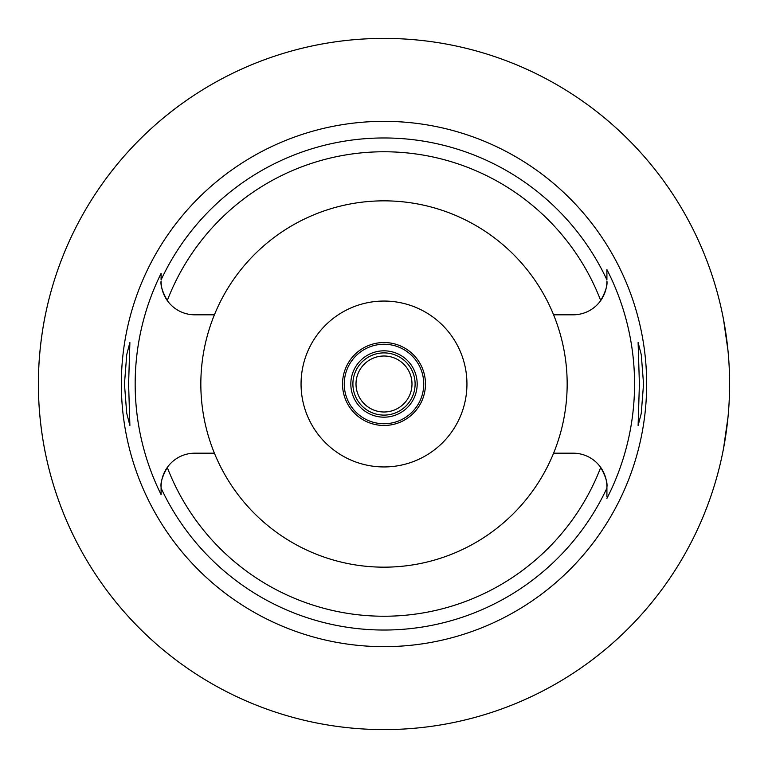 <?xml version="1.0" encoding="UTF-8"?>
<svg xmlns="http://www.w3.org/2000/svg" width="768" height="768" viewBox="0 0 768 768"><rect width="100%" height="100%" fill="white"/><g stroke="black" fill="none" stroke-linecap="round" stroke-linejoin="round"><path stroke-width="1.15" d="M553.594 314.813L573.178 314.813A33.734 33.734 0 0 0 606.912 281.078C607.603 285.322 605.539 291.821 600.72 300.557A232.224 232.224 0 0 0 167.28 300.557C162.461 291.821 160.397 285.322 161.088 281.078A33.734 33.734 0 0 0 194.822 314.813L214.406 314.813A183.168 183.168 0 0 0 384 567.168A183.168 183.168 0 0 0 553.594 314.813A183.168 183.168 0 0 0 214.406 314.813M161.088 494.582L161.088 486.922C160.397 482.678 162.461 476.179 167.28 467.443A33.734 33.734 0 0 0 161.088 486.922L161.088 494.582A248.832 248.832 0 0 1 161.088 273.418L161.088 279.466M606.912 279.878L606.912 269.587L606.912 279.878A246.029 246.029 0 0 0 161.088 279.878L161.088 273.418M214.406 453.187L194.822 453.187A33.734 33.734 0 0 0 167.28 467.443A232.224 232.224 0 0 0 600.72 467.443C605.539 476.179 607.603 482.678 606.912 486.922L606.912 496.934M553.594 453.187L573.178 453.187A33.734 33.734 0 0 1 606.912 486.922L606.912 488.122A246.029 246.029 0 0 1 161.088 488.122M384 121.344A262.656 262.656 0 0 0 121.344 384A262.656 262.656 0 0 0 384 646.656A262.656 262.656 0 0 0 646.656 384A262.656 262.656 0 0 0 384 121.344M128.602 384L129.888 342.528L126.749 354.566L124.454 384L126.71 413.222L129.888 425.472L128.602 384M606.912 269.587A250.56 250.56 0 0 1 606.912 498.413M643.546 384L641.29 354.778L638.112 342.528L639.398 384L638.112 425.472L641.251 413.434L643.546 384M384 301.056A82.944 82.944 0 0 0 301.056 384A82.944 82.944 0 0 0 384 466.944A82.944 82.944 0 0 0 466.944 384A82.944 82.944 0 0 0 384 301.056M384 342.528A41.472 41.472 0 0 0 342.528 384A41.472 41.472 0 0 0 384 425.472A41.472 41.472 0 0 0 425.472 384A41.472 41.472 0 0 0 384 342.528M384 344.256A39.744 39.744 0 0 0 344.256 384A39.744 39.744 0 0 0 384 423.744A39.744 39.744 0 0 0 423.744 384A39.744 39.744 0 0 0 384 344.256M384 350.822A33.178 33.178 0 0 0 350.822 384A33.178 33.178 0 0 0 384 417.178A33.178 33.178 0 0 0 417.178 384A33.178 33.178 0 0 0 384 350.822M384 352.896A31.104 31.104 0 0 0 352.896 384A31.104 31.104 0 0 0 384 415.104A31.104 31.104 0 0 0 415.104 384A31.104 31.104 0 0 0 384 352.896M166.272 115.613A345.6 345.6 0 0 1 721.133 307.968L722.266 313.162M722.275 454.771L721.133 460.032A345.6 345.6 0 0 1 38.4 384A345.6 345.6 0 0 1 384 38.4A345.6 345.6 0 0 1 729.6 384A345.6 345.6 0 0 1 384 729.6M380.467 729.581A345.6 345.6 0 0 1 45.379 453.12C45.61 454.349 38.141 420.634 38.4 384.01C38.131 347.386 45.61 313.661 45.379 314.88A345.6 345.6 0 0 1 115.613 166.272M722.342 313.536L723.523 319.478M723.542 319.603L727.978 350.573M727.997 417.216L723.571 448.272M723.552 448.387L722.362 454.358M384 356.006A27.994 27.994 0 0 1 411.994 384A27.994 27.994 0 0 1 384 411.994A27.994 27.994 0 0 1 356.006 384A27.994 27.994 0 0 1 384 356.006"/></g></svg>
